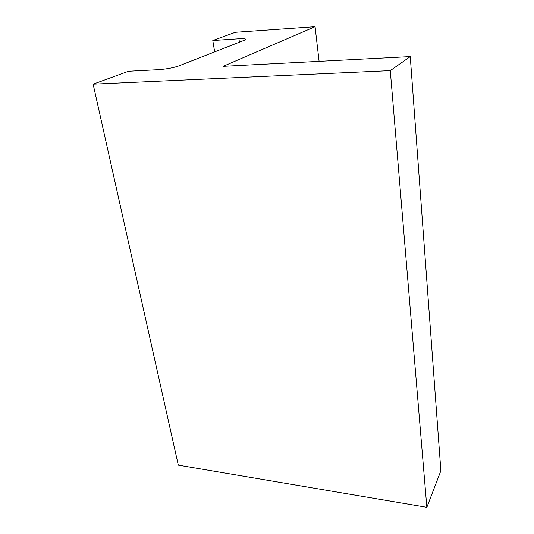 <?xml version="1.0" encoding="UTF-8"?>
<svg xmlns="http://www.w3.org/2000/svg" width="534" height="534" viewBox="0 0 534 534"><rect width="100%" height="100%" fill="white"/><g stroke="black" fill="none" stroke-linecap="round" stroke-linejoin="round"><path stroke-width="0.8" d="M223.125 66.329L315.067 26.7L235.334 32.294L212.792 40.517L238.918 38.782C243.177 38.521 245.453 38.695 245.74 39.296L244.392 40.244L178.496 66.029C173.069 67.891 166.281 69.12 158.137 69.707L128.554 71.249L93.123 84.172L390.287 70.642L410.252 56.591L223.125 66.329M319.098 61.33L315.067 26.7M214.655 51.878L212.792 40.517M390.287 70.642L426.846 507.3L178.303 465.127L93.123 84.172M426.846 507.3L440.877 470.754L410.252 56.591M239.432 42.186L238.918 38.782"/></g></svg>

